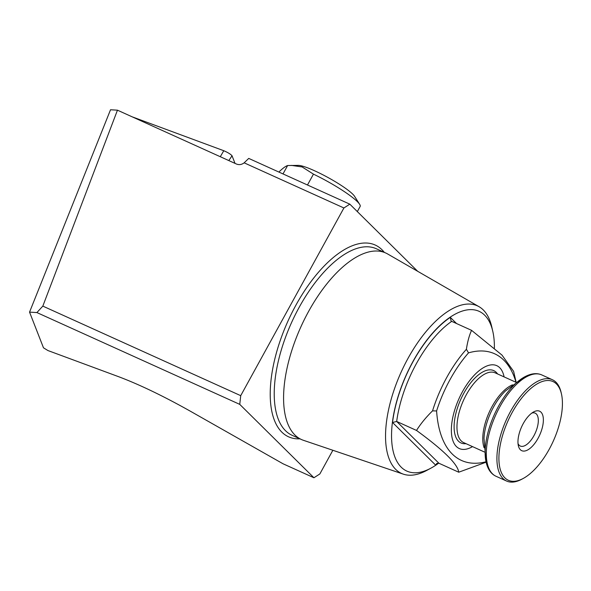 <?xml version="1.0" encoding="UTF-8"?>
<svg xmlns="http://www.w3.org/2000/svg" width="591" height="591" viewBox="0 0 591 591"><rect width="100%" height="100%" fill="white"/><g stroke="black" fill="none" stroke-linecap="round" stroke-linejoin="round"><path stroke-width="0.89" d="M494.386 348.195A87.653 40.158 114.3 0 0 492.791 331.337L491.749 326.793A91.982 42.146 114.3 0 0 479.072 306.714L387.652 253.975A102.346 46.888 114.3 0 0 385.768 253.014A102.346 46.888 114.3 0 0 308.517 311.575A102.346 46.888 114.3 0 0 301.373 439.49A102.346 46.888 114.3 0 0 303.346 440.273L403.306 474.145A91.982 42.146 114.3 0 0 426.754 470.414L430.854 468.198A87.653 40.158 114.3 0 0 438.677 463.145M479.072 306.714A91.982 42.146 114.3 0 0 407.953 358.478A91.982 42.146 114.3 0 0 403.306 474.145M492.791 331.337A87.653 40.158 114.3 0 0 412.946 361.537A87.653 40.158 114.3 0 0 392.49 447.867A87.653 40.158 114.3 0 0 430.854 468.198M516.009 382.281A144.403 66.162 -65.7 0 0 468.537 352.864A81.588 37.381 114.3 0 0 450.106 379.466A81.588 37.381 114.3 0 0 436.601 410.952L432.538 410.871A84.476 38.703 114.3 0 1 446.774 377.427A84.476 38.703 114.3 0 1 466.388 349.296C467.503 341.82 469.224 335.496 471.552 330.332L451.709 321.356L451.036 320.883L450.32 317.374A87.365 40.025 114.3 0 0 392.535 422.484L396.679 421.457L416.515 430.44C420.689 423.777 426.03 417.253 432.538 410.871M504.086 376.895A45.485 20.84 114.3 0 0 484.332 367.174A45.485 20.84 114.3 0 0 462.465 391.7A45.485 20.84 114.3 0 0 452.189 438.19A45.485 20.84 114.3 0 0 472.534 446.619M486.105 462.192L458.734 472.209L438.899 463.233L436.793 463.447L435.611 465.095A87.365 40.025 114.3 0 0 438.448 463.085M349.82 204.161L343.91 207.973L240.722 395.667L239.754 404.37L36.901 312.565L29.55 312.122L110.524 109.763L117.461 110.177L236.466 164.039C239.133 165.088 241.689 164.682 244.149 162.828L248.73 158.41L349.82 204.161L417.682 271.299M239.754 404.37L313.932 477.757L319.849 473.952L332.859 450.276M117.461 110.177L42.825 306.108L240.722 395.667M343.91 207.973L244.149 162.828M486.016 461.778A144.403 66.162 -65.7 0 1 436.601 410.952M468.537 352.864L466.388 349.296M458.734 472.209C457.833 464.26 443.76 450.335 416.515 430.44M471.552 330.332L501.995 355.102L513.623 371.362L516.12 382.207M29.55 312.122L43.483 347.818L47.945 350.552L118.436 376.63C139.646 384.63 163.833 396.273 191.004 411.572L283.067 463.795L313.932 477.757M36.901 312.565L42.825 306.108M561.45 393.924L561.103 392.409A55.591 25.472 114.3 0 0 552.422 379.747A55.591 25.472 114.3 0 0 510.461 411.558A55.591 25.472 114.3 0 0 506.576 481.044A55.591 25.472 114.3 0 0 521.816 479.212L523.19 478.474A54.15 24.807 114.3 0 0 549.209 449.271A54.15 24.807 114.3 0 0 561.45 393.924A54.15 24.807 114.3 0 0 512.124 412.577A54.15 24.807 114.3 0 0 499.484 465.907A54.15 24.807 114.3 0 0 523.19 478.474M538.083 438.263A21.66 9.921 114.3 0 0 543.136 416.928A21.66 9.921 114.3 0 0 533.658 411.905A21.66 9.921 114.3 0 0 523.249 423.584A21.66 9.921 114.3 0 0 518.351 445.725A21.66 9.921 114.3 0 0 538.083 438.263M518.026 443.59A18.048 8.267 114.3 0 0 520.302 446.042A18.048 8.267 114.3 0 0 533.924 435.715A18.048 8.267 114.3 0 0 535.187 413.153A18.048 8.267 114.3 0 0 531.841 413.072M279.107 172.158L279.491 171.456C282.86 168.206 285.564 166.234 287.625 165.532L298.352 165.384A33.214 4.942 28.8 0 1 304.749 166.817A33.214 4.942 28.8 0 1 334.21 181.053A33.214 4.942 28.8 0 1 354.548 196.278L359.653 204.346A41.88 6.235 28.8 0 1 360.141 206.473L357.326 211.593M291.4 165.391L302.127 166.943L313.452 174.138A41.88 6.235 28.8 0 1 359.653 204.346M313.452 174.138L307.483 184.998M287.625 165.532L283.008 173.924M220.288 156.718L223.79 150.72C227.882 152.485 230.638 154.17 232.041 155.773L235.011 163.375M232.041 155.773L228.813 160.575M132.044 116.782L223.79 150.72M384.29 252.342A105.235 48.218 114.3 0 0 295.84 305.303A105.235 48.218 114.3 0 0 299.903 438.825M385.768 253.014L376.408 248.781A102.346 46.888 114.3 0 0 299.164 307.342A102.346 46.888 114.3 0 0 292.02 435.257L301.373 439.49M451.709 321.356A84.476 38.703 114.3 0 0 396.679 421.457L438.899 463.233M450.32 317.374L456.57 323.55M392.535 422.484L435.611 465.095M495.975 476.25C490.944 473.908 487.612 469.047 485.994 461.667A54.719 25.073 114.3 0 1 498.479 406.298A54.719 25.073 114.3 0 1 524.276 377.073C530.888 373.416 536.739 372.707 541.821 374.945A55.591 25.472 114.3 0 0 499.86 406.763A55.591 25.472 114.3 0 0 495.975 476.25L506.576 481.044M524.276 377.073L505.423 390.991A39.523 18.107 114.3 0 0 493.611 406.889A39.523 18.107 114.3 0 0 484.007 438.315L485.994 461.667M512.545 384.844A38.267 17.531 114.3 0 0 492.111 406.438A38.267 17.531 114.3 0 0 484.088 447.719M516.002 382.288L495.177 372.862A38.267 17.531 114.3 0 0 466.292 394.758A38.267 17.531 114.3 0 0 463.617 442.585L484.45 452.012M497.578 373.948A39.708 18.195 114.3 0 0 463.772 393.347A39.708 18.195 114.3 0 0 466.026 443.671M541.821 374.945L552.422 379.747"/></g></svg>

